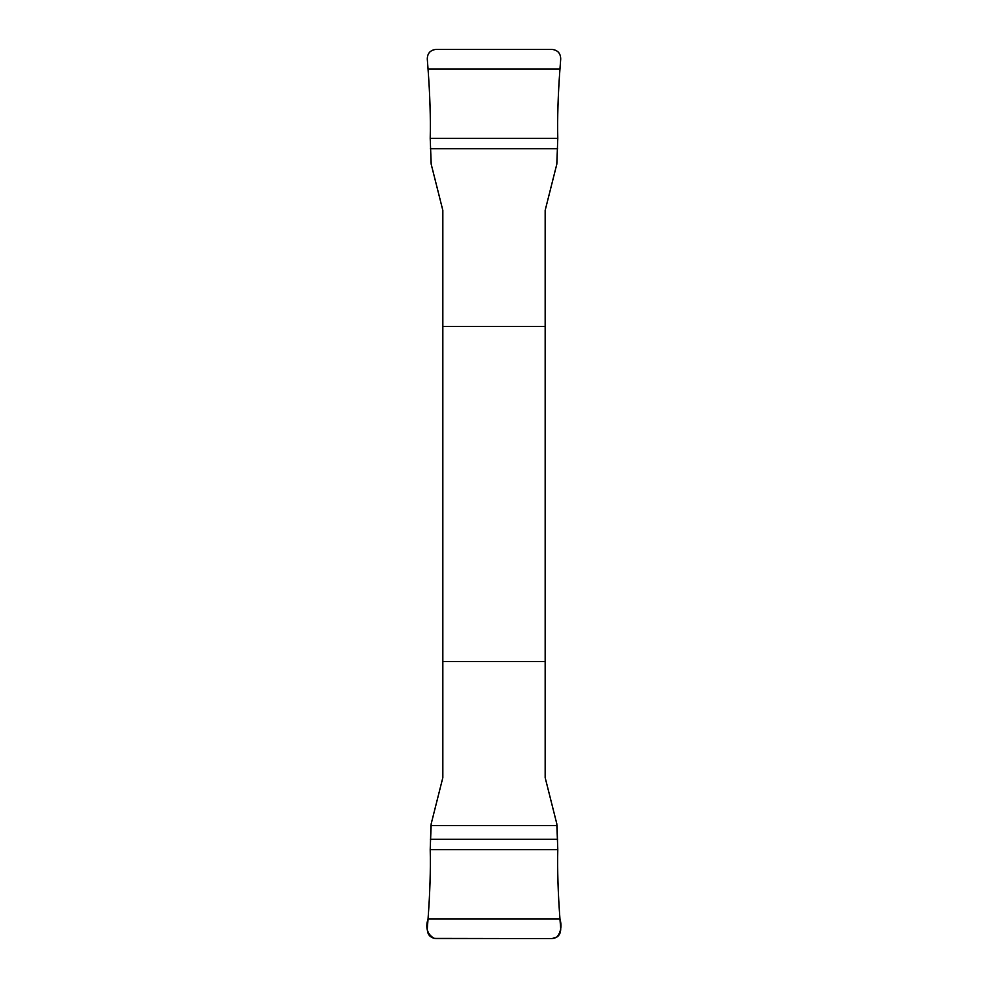 <?xml version="1.0" encoding="UTF-8"?>
<svg xmlns="http://www.w3.org/2000/svg" width="988" height="988" viewBox="0 0 988 988"><rect width="100%" height="100%" fill="white"/><g stroke="black" fill="none" stroke-linecap="round" stroke-linejoin="round"><path stroke-width="1.48" d="M442.834 326.522L442.834 777.63L431.176 823.881L430.212 849.606C430.682 869.946 429.965 893.029 428.051 918.877L427.285 928.992C427.396 934.71 430.299 937.908 436.017 938.6L551.983 938.6C557.689 937.921 560.604 934.71 560.715 928.992L559.949 918.877C558.035 893.029 557.318 869.946 557.788 849.606L556.824 823.881L545.166 777.63L545.166 210.37L556.824 164.119L557.788 138.394C557.318 118.054 558.035 94.972 559.949 69.123L560.715 59.008C560.604 53.29 557.701 50.092 551.983 49.4L436.017 49.4C430.311 50.079 427.396 53.29 427.285 59.008L428.051 69.123C429.965 94.972 430.682 118.054 430.212 138.394L431.176 164.119L442.834 210.37L442.834 326.522L545.166 326.522M545.166 661.478L442.834 661.478M430.929 825.61L557.071 825.61L557.788 849.606C557.318 869.946 558.035 893.029 559.949 918.877C561.913 925.781 560.962 931.795 557.121 936.92L551.983 938.6L434.189 938.402C427.285 934.29 425.235 927.769 428.051 918.877C429.965 893.029 430.682 869.946 430.212 849.606L430.929 825.61M557.652 839.257L430.348 839.257M557.788 849.606L430.212 849.606M559.949 918.877L428.051 918.877M430.348 148.743L557.652 148.743M430.212 138.394L557.788 138.394M428.051 69.123L559.949 69.123"/></g></svg>
